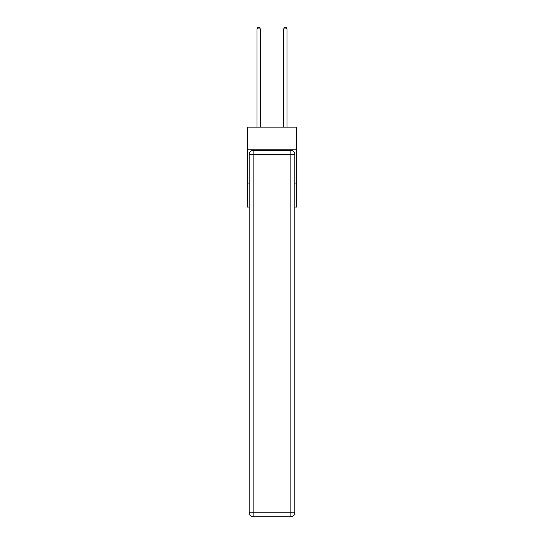<?xml version="1.0" encoding="UTF-8"?>
<svg xmlns="http://www.w3.org/2000/svg" width="544" height="544" viewBox="0 0 544 544"><rect width="100%" height="100%" fill="white"/><g stroke="black" fill="none" stroke-linecap="round" stroke-linejoin="round"><path stroke-width="0.82" d="M296.643 149.784L296.643 127.14L247.357 127.14L247.357 149.784L296.643 149.784L296.643 207.067L294.848 207.067M249.152 183.09L247.357 183.09L247.357 149.784M296.643 183.09L294.848 183.09M247.357 183.09L247.357 207.067L249.152 207.067M249.152 512.802A3.998 3.998 0 0 0 253.15 516.8L253.15 512.802L290.85 512.802L290.85 154.448L253.15 154.448L253.15 512.802L249.152 512.802L249.152 154.448L253.15 154.448L253.15 150.45L290.85 150.45A3.998 3.998 0 0 1 294.848 154.448L294.848 512.802A3.998 3.998 0 0 1 290.85 516.8L253.15 516.8A3.998 3.998 0 0 1 249.152 512.802A3.998 3.998 0 0 0 253.15 516.8M253.15 150.45A3.998 3.998 0 0 0 249.152 154.448A3.998 3.998 0 0 1 253.15 150.45M260.345 127.14L260.345 28.934L257.013 28.934L257.013 127.14M257.013 28.934L258.012 27.2L259.345 27.2L260.345 28.934M286.987 127.14L286.987 28.934L283.655 28.934L283.655 127.14M283.655 28.934L284.655 27.2L285.988 27.2L286.987 28.934M290.85 516.8A3.998 3.998 0 0 0 294.848 512.802L290.85 512.802L290.85 516.8M294.848 154.448A3.998 3.998 0 0 0 290.85 150.45L290.85 154.448L294.848 154.448"/></g></svg>
